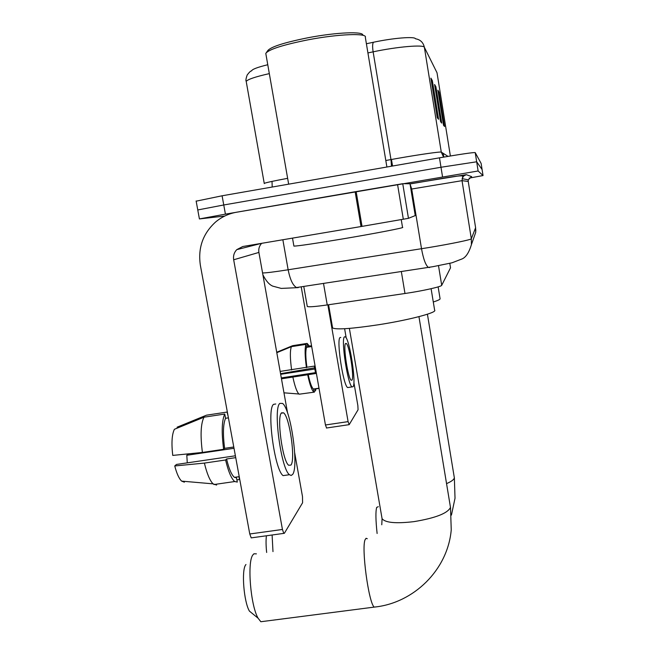 <?xml version="1.0" encoding="UTF-8"?>
<svg xmlns="http://www.w3.org/2000/svg" width="655" height="655" viewBox="0 0 655 655"><rect width="100%" height="100%" fill="white"/><g stroke="black" fill="none" stroke-linecap="round" stroke-linejoin="round"><path stroke-width="0.98" d="M450.525 267.797L449.805 263.367L450.525 267.797L441.707 285.31C441.568 286.685 422.532 290.951 404.986 293.497L327.238 304.943C315.538 306.614 308.882 307.138 307.285 306.499L307.228 306.18M224.755 216.035L199.415 218.926L225.418 214.144L478.125 170.98L483.038 175.556L469.127 178.119M196.164 201.167L222.094 195.788L439.472 157.83C460.932 154.154 472.844 152.402 475.211 152.59L476.668 161.793L482.088 169.514L476.668 161.793L440.995 167.254L476.668 161.793L478.125 170.98M222.094 195.788L223.756 204.974L440.995 167.254L223.756 204.974L197.769 209.952L223.756 204.974L225.418 214.144M197.794 210.099L199.415 218.926M317.036 284.393L306.155 286.063M430.892 78.125L437.27 117.712L438.563 119.267L432.333 80.614L430.892 78.125M432.374 87.311L432.333 80.614M437.892 90.194L443.525 125.261L444.548 126.489L439.03 92.15L437.892 90.194M439.063 97.497L439.03 92.15M434.601 84.52L440.586 121.707L441.732 123.091L435.878 86.722L434.601 84.52M435.911 92.683L435.878 86.722M269.32 73.622C255.319 76.782 247.615 79.394 246.206 81.449C245.625 80.565 245.961 78.395 247.205 74.957C249.399 72.083 250.857 70.74 251.553 70.928C252.044 69.324 257.448 67.26 267.772 64.73M366.399 43.746L373.456 42.248C393.09 38.006 414.902 36.262 415.475 38.768C420.313 39.587 423.286 42.436 424.375 47.324C423.891 44.434 397.225 46.685 373.129 51.835L367.922 52.924M475.211 152.59L481.13 163.455L483.046 175.548M326.608 428.002L325.445 424.989L348.092 421.624L327.852 304.853M301.21 286.816L325.445 424.989M348.092 421.624L349.197 424.636L358.072 409.752L357.859 405.584L353.88 382.471M346.208 337.98L344.62 328.728M351.931 380.154C354.461 377.681 349.393 344.98 346.241 343.449L345.603 343.49C342.909 345.136 348.034 378.795 351.211 380.26L351.931 380.154M280.659 374.316L314.793 369.027M276.803 352.693L291.393 346.659L306 344.358L306.524 347.338L311.682 346.528M306.524 347.338C305.451 350.769 305.582 357.401 306.917 367.242L280.144 371.418M281.47 378.819L315.636 373.53L314.334 366.096L306.917 367.242M308.227 374.676C310.011 382.888 311.755 387.678 313.45 389.029L314.4 392.132L299.212 394.195L314.4 392.132M319.026 388.39L313.884 389.176M340.788 337.44L340.051 337.554C336.244 339.609 343.22 385.598 347.649 387.563L348.656 387.408M344.464 336.858C340.756 338.897 347.74 384.911 352.062 386.892L353.061 386.728C356.476 383.167 349.59 338.922 345.308 336.826L344.464 336.858M311.543 345.742L307.645 346.356L307.121 343.4L292.605 345.684L276.721 352.251M309.365 346.086L307.121 343.4M306 344.358C304.69 348.223 304.837 356.001 306.45 367.701M307.768 375.151C309.823 384.772 311.837 390.38 313.81 391.968M291.393 346.659C289.952 350.54 290.026 358.318 291.622 370.001M292.941 377.436C294.914 386.524 296.911 392.042 298.934 394.007L299.212 394.195M314.22 391.076L315.473 390.888L315.137 388.988M315.473 390.888L315.98 388.644M314.596 367.832L280.553 373.694M315.456 372.646L281.306 377.919M266.659 552.46C265.946 545.844 265.865 540.285 266.405 535.782M272.103 534.996L272.979 551.6M433.283 301.98C438.277 300.424 440.528 299.269 440.045 298.524L438.138 286.882M253.01 614.054L249.416 611.107C243.816 601.839 241.327 570.218 245.682 564.872L245.952 564.495M256.408 553.86L253.935 553.786L252.863 554.949C247.05 561.957 250.554 605.605 258.103 618.222L260.846 621.734L264.039 621.317M332.494 327.328L332.609 327.983C336.523 329.833 351.899 328.744 378.737 324.716C409.555 319.91 437.556 312.484 434.633 310.167L431.105 288.699M408.458 218.328L415.245 215.585L410.014 183.76L402.743 183.703L408.458 218.328L361.028 226.548L355.141 191.751L236.602 212.212C228.734 213.62 221.75 216.87 215.626 221.98C202.87 233.581 197.794 248.04 200.381 265.357L249.768 533.981L282.444 529.461L233.671 259.781C233.074 255.868 234.097 252.494 236.742 249.661L242.768 246.517L361.028 226.548M355.141 191.751L402.743 183.703M251.839 537.796L251.201 537.878L249.768 533.981M282.444 529.461L283.795 533.383L284.368 533.293L302.585 502.762L302.487 496.539L294.693 452.892M287.578 413.035L258.897 252.429C258.365 248.925 259.29 245.887 261.656 243.332M290.935 465.091C295.708 459.81 289.657 416.924 283.59 412.846L281.576 412.83C276.492 416.474 282.485 461.071 288.659 465.255L290.935 465.091M187.273 462.856L186.806 455.274L234.015 448.298M203.983 417.186C200.766 423.67 200.233 435.419 202.403 452.441L172.748 455.413C171.332 443.157 171.88 434.445 174.394 429.287L203.983 417.186L224.763 414.042L225.549 418.291L228.415 417.857M225.549 418.291C223.118 423.99 222.798 434.011 224.599 448.348L223.633 449.305L202.403 452.441M233.769 446.997L224.599 448.348M235.391 455.79L176.457 464.444L174.746 465.959L204.393 463.093L225.607 459.982L226.565 458.991L235.734 457.649M226.565 458.991C228.955 468.865 231.583 474.981 234.457 477.348L236.512 477.872L237.29 482.08L234.736 481.54C231.395 478.764 228.349 471.575 225.607 459.982M275.771 403.996L273.594 404.331C266.421 408.892 274.494 469.93 283.107 475.628L289.445 474.711L291.156 475.464L292.613 474.449C299.032 466.884 290.787 408.966 282.551 403.431L279.881 403.374C272.898 407.918 281.02 468.98 289.445 474.711M228.12 416.236L227.072 412.06L206.472 415.18L177.12 427.183L177.292 428.1M224.763 414.042C221.808 420.494 221.431 432.251 223.633 449.305M204.393 463.093C206.915 473.581 209.797 480.5 213.047 483.849L216.608 485.06M174.746 465.959C176.735 473.59 179.036 478.641 181.64 481.122L184.374 482.178M236.889 479.894L239.476 479.525L238.96 476.693M239.476 479.525L239.673 479.075M188.697 453.817L186.806 455.274M266.462 52.474L267.559 50.91C270.163 47.045 283.64 42.657 307.981 37.753C336.482 32.242 364.082 31.178 362.788 35.288M265.987 54.553L265.783 53.374C268.853 49.379 282.944 44.867 308.038 39.832C338.479 33.954 367.643 32.897 365.334 37.368L386.892 167.009M293.874 245.903L293.907 246.116C298.009 246.034 313.843 243.701 341.402 239.124C374.848 233.532 405.863 227.522 402.53 227.367L401.245 219.638M323.505 283.41L327.238 304.943M401.327 271.506L404.986 293.497M438.514 265.733L441.707 285.31M262.557 272.914C265.111 273.086 273.643 272.038 288.143 269.778L428.714 247.565C451.131 243.873 471.559 239.632 471.322 238.764L475.612 227.719M410.022 183.834L466.319 174.672L471.649 176.645L468.284 179.822L468.227 181.427L475.612 227.76L475.686 232.443L473.434 238.87M282.854 239.746L288.143 269.778C290.108 279.603 292.9 285.514 296.51 287.537L432.791 266.708L451.983 262.802L461.276 259.233C465.5 257.914 468.874 253.051 471.412 244.634L471.322 238.764L462.029 180.674L411.7 189.025L421.517 248.728C423.359 258.913 425.627 265.136 428.329 267.379L429.598 267.551M471.649 176.645L470.904 176.85M468.227 181.435L462.029 180.674L462.774 176.318C463.093 174.189 434.429 179.969 410.038 183.924M442.518 176.67L439.472 157.83M410.087 184.202L411.7 189.025L410.898 189.164M466.319 174.672L463.617 176.031L462.102 178.668L468.284 179.822L468.186 181.05M262.901 274.822C265.963 280.897 269.246 284.671 272.742 286.129L281.249 288.413L298.271 287.619M443.189 153.335L443.795 157.085L443.189 153.335M443.574 157.118L441.282 152.132L448.02 156.365M373.456 42.248C372.482 43.574 372.368 46.767 373.129 51.835L390.986 159.566L398.093 158.297C420.264 154.392 440.979 151.461 441.282 152.132L424.375 47.324L434.756 68.21M264.276 183.588L246.337 82.178M437.041 72.926L450.378 155.98M264.252 183.392C265.873 182.622 273.675 180.936 287.643 178.332M385.803 160.508L390.986 159.566L391.485 166.206M434.854 86.108L435.976 88.007M438.13 91.684L439.12 93.37M431.162 79.812L432.439 81.981M427.42 314.212L454.341 477.79C454.046 479.575 451.459 481.507 446.595 483.603M377.116 533.489C375.675 520.111 375.536 511.416 376.69 507.396L378.303 506.683M418.946 316.643L450.484 507.42C447.676 513.315 435.493 518.056 413.919 521.642C395.825 523.746 385.206 522.747 382.07 518.654L381.873 517.524M376.142 606.858L374.161 607.111C368.56 602.518 361.241 547.539 365.122 539.663L366.079 538.287L367.283 538.746M233.671 259.781L258.897 252.429M356.148 191.579L362.035 226.376M403.324 219.286L397.569 184.522M303.764 286.423L307.285 306.499M475.808 229.708L475.686 232.443L471.412 244.634M434.985 68.677L436.991 72.705M196.123 200.97L197.769 209.952M272.185 187.043L272.054 182.106M349.017 424.677L326.419 428.026M345.545 343.564L346.241 343.449M313.45 389.029L318.993 388.186M347.649 387.563L352.062 386.892M283.967 392.82L298.934 394.007M454.357 477.593L455.02 498.242L451.434 515.1M450.501 507.183L451.238 529.862C447.799 569.94 413.502 603.271 374.161 607.111L260.846 621.734M249.416 611.107L258.103 618.222M392.55 166.026L391.461 159.476M332.609 327.983L328.581 304.747M349.377 328.401L382.07 518.654L381.775 524.77M236.742 249.661L261.304 243.39M283.795 533.383L251.201 537.878M415.245 215.577L410.014 183.768M281.298 413.19L283.59 412.846M234.457 477.348L239.231 476.66M213.89 484.544L234.736 481.54M181.64 481.122L213.047 483.849M293.907 246.116L292.507 238.117M288.659 184.161L265.783 53.374"/></g></svg>
